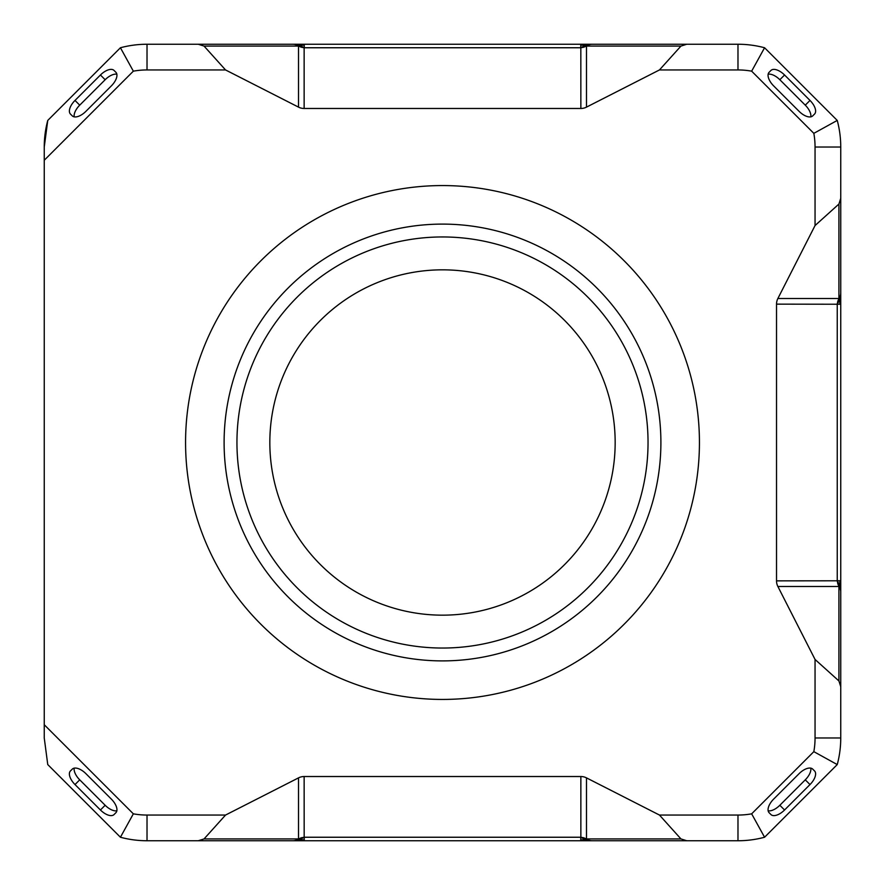 <?xml version="1.0" encoding="UTF-8"?>
<svg xmlns="http://www.w3.org/2000/svg" width="885" height="885" viewBox="0 0 885 885"><rect width="100%" height="100%" fill="white"/><g stroke="black" fill="none" stroke-linecap="round" stroke-linejoin="round"><path stroke-width="1.33" d="M580.759 839.865L585.328 839.754L587.717 840.75L686.749 840.75L680.952 838.936L586.478 838.936A12.844 10.952 90 0 0 589.178 840.285L585.328 839.754L583.735 837.785L580.859 837.243L304.241 837.243L304.241 840.75L580.759 840.75L580.759 837.243M304.241 839.865L299.672 839.754L304.174 837.243L304.141 776.521L580.859 776.521A13.463 12.844 -90 0 1 586.478 777.871L586.478 838.936L583.735 837.785M589.178 840.285A12.844 10.952 90 0 0 592.098 840.75M580.759 840.75L587.717 840.75M585.328 839.754L580.825 837.232M299.672 839.754L301.265 837.785L298.522 838.936L204.048 838.936L198.251 840.75L292.902 840.75A12.844 10.952 -90 0 0 295.822 840.285L299.672 839.754L297.283 840.75L304.241 840.75M292.902 840.75L297.283 840.75M295.822 840.285A12.844 10.952 -90 0 0 298.522 838.936L298.522 777.871A13.463 12.844 -90 0 1 304.141 776.521M304.208 837.243L301.265 837.785M304.241 45.135L299.672 45.246L297.283 44.25L198.251 44.25L204.048 46.075L298.522 46.075A12.844 10.952 -90 0 0 295.822 44.715L299.672 45.246L301.265 47.215L304.141 47.757L580.759 47.757L580.759 44.25L304.241 44.25L304.241 47.757M580.759 45.135L585.328 45.246L580.825 47.757L580.859 108.479L304.141 108.479A13.463 12.844 90 0 1 298.522 107.129L298.522 46.075L301.265 47.215M295.822 44.715A12.844 10.952 -90 0 0 292.902 44.25M304.241 44.25L297.283 44.25M299.672 45.246L304.174 47.768M585.328 45.246L583.735 47.215L586.478 46.075L680.952 46.075L686.749 44.25L592.098 44.25A12.844 10.952 90 0 0 589.178 44.715L585.328 45.246L587.717 44.25L580.759 44.25M592.098 44.25L587.717 44.25M589.178 44.715A12.844 10.952 90 0 0 586.478 46.075L586.478 107.129A13.463 12.844 90 0 1 580.859 108.479M580.792 47.757L583.735 47.215M686.749 840.75L737.979 840.75A102.771 102.771 0 0 0 764.574 837.243L837.243 764.574A102.771 102.771 0 0 0 840.75 737.979L840.75 587.717L839.754 585.328L839.865 580.759L840.75 580.759L840.75 304.241L837.243 304.208L837.243 580.759L839.865 580.759M840.75 592.098A12.844 10.952 180 0 0 840.285 589.178L839.754 585.328L837.785 583.735L838.925 586.478L838.925 680.952L815.052 659.458L815.052 737.979L840.75 737.979L840.75 580.759M840.285 589.178A12.844 10.952 180 0 0 838.925 586.478L777.871 586.478A13.463 12.844 180 0 1 776.521 580.859L776.521 304.141L837.243 304.241M839.754 585.328L837.243 580.825L837.785 583.735M839.865 304.241L839.754 299.672L840.75 297.283L840.75 198.251L838.925 204.048L838.925 298.522A12.844 10.952 -0 0 0 840.285 295.822L839.754 299.672L837.785 301.265L837.232 304.174M776.521 304.141A13.463 12.844 180 0 1 777.871 298.522L838.925 298.522L837.785 301.265M840.285 295.822A12.844 10.952 -0 0 0 840.75 292.902M840.75 304.241L840.75 297.283M839.754 299.672L837.243 304.174M840.75 198.251L840.75 147.021A102.771 102.771 0 0 0 837.243 120.426L813.835 133.347A77.084 77.084 0 0 1 815.052 147.021L815.052 225.542L838.925 204.048M837.243 580.792L776.521 580.859M838.925 680.952L840.75 686.749M777.871 298.522L815.052 225.542M298.522 107.129L225.542 69.948L204.048 46.075M198.251 44.25L147.021 44.25A102.771 102.771 0 0 0 120.426 47.757L133.347 71.165A77.084 77.084 0 0 1 147.021 69.948L225.542 69.948M120.426 47.757L47.757 120.426L120.426 47.757A102.771 102.771 0 0 1 147.021 44.25L737.979 44.25A102.771 102.771 0 0 1 764.574 47.757L837.243 120.426L764.574 47.757A102.771 102.771 0 0 0 737.979 44.25L686.749 44.25M680.952 46.075L659.458 69.948L737.979 69.948A77.084 77.084 0 0 1 751.653 71.165L813.835 133.347M586.478 777.871L659.458 815.052L680.952 838.936M764.574 837.243L751.653 813.835A77.084 77.084 0 0 1 737.979 815.052L659.458 815.052M120.426 837.243L133.347 813.835L44.25 724.738L44.25 737.979L47.757 764.574L120.426 837.243A102.771 102.771 0 0 0 147.021 840.75L198.251 840.75M204.048 838.936L225.542 815.052L147.021 815.052A77.084 77.084 0 0 1 133.347 813.835M805.273 105.16L779.84 79.727L784.564 75.004A12.844 6.427 45 0 0 770.935 70.457L769.12 72.282A12.844 6.427 45 0 0 773.656 85.9L799.1 111.344A12.844 6.427 45 0 0 812.718 115.88L814.543 114.065A12.844 6.427 45 0 0 809.996 100.436L805.273 105.16A12.844 6.427 45 0 1 810.793 116.853M779.84 79.727A12.844 6.427 45 0 0 768.147 74.207M784.564 75.004L809.996 100.436M105.16 79.727L79.727 105.16L75.004 100.436A12.844 6.427 -45 0 0 70.457 114.065L72.282 115.88A12.844 6.427 -45 0 0 85.9 111.344L111.344 85.9A12.844 6.427 -45 0 0 115.88 72.282L114.065 70.457A12.844 6.427 -45 0 0 100.436 75.004L105.16 79.727A12.844 6.427 -45 0 1 116.853 74.207M79.727 105.16A12.844 6.427 -45 0 0 74.207 116.853M75.004 100.436L100.436 75.004M79.727 779.84L105.16 805.273L100.436 809.996A12.844 6.427 -135 0 0 114.065 814.543L115.88 812.718A12.844 6.427 -135 0 0 111.344 799.1L85.9 773.656A12.844 6.427 -135 0 0 72.282 769.12L70.457 770.935A12.844 6.427 -135 0 0 75.004 784.564L79.727 779.84A12.844 6.427 -135 0 1 74.207 768.147M105.16 805.273A12.844 6.427 -135 0 0 116.853 810.793M100.436 809.996L75.004 784.564M779.84 805.273L805.273 779.84L809.996 784.564A12.844 6.427 135 0 0 814.543 770.935L812.718 769.12A12.844 6.427 135 0 0 799.1 773.656L773.656 799.1A12.844 6.427 135 0 0 769.12 812.718L770.935 814.543A12.844 6.427 135 0 0 784.564 809.996L779.84 805.273A12.844 6.427 135 0 1 768.147 810.793M805.273 779.84A12.844 6.427 135 0 0 810.793 768.147M809.996 784.564L784.564 809.996M225.542 815.052L298.522 777.871M44.25 724.738L44.25 147.021A102.771 102.771 0 0 1 47.757 120.426L44.25 147.021L44.25 160.262L133.347 71.165M837.243 764.574L813.835 751.653L751.653 813.835M815.052 737.979A77.084 77.084 0 0 1 813.835 751.653M764.574 47.757L751.653 71.165M659.458 69.948L586.478 107.129M815.052 659.458L777.871 586.478M660.896 442.5A218.396 218.396 0 0 1 333.302 631.636A218.396 218.396 0 0 1 333.302 253.364A218.396 218.396 0 0 1 660.896 442.5M699.438 442.5A256.938 256.938 0 0 0 314.031 219.989A256.938 256.938 0 0 0 314.031 665.011A256.938 256.938 0 0 0 699.438 442.5M815.052 147.021L840.75 147.021A102.771 102.771 0 0 0 837.243 120.426M236.948 442.5A205.552 205.552 0 0 0 545.271 620.507A205.552 205.552 0 0 0 545.271 264.493A205.552 205.552 0 0 0 236.948 442.5M442.5 615.163A172.663 172.663 0 0 1 292.968 356.168A172.663 172.663 0 0 1 592.032 356.168A172.663 172.663 0 0 1 442.5 615.163M304.141 108.479L304.141 47.757M147.021 69.948L147.021 44.25M737.979 44.25L737.979 69.948M580.859 776.521L580.859 837.243M737.979 815.052L737.979 840.75M147.021 840.75L147.021 815.052"/></g></svg>
